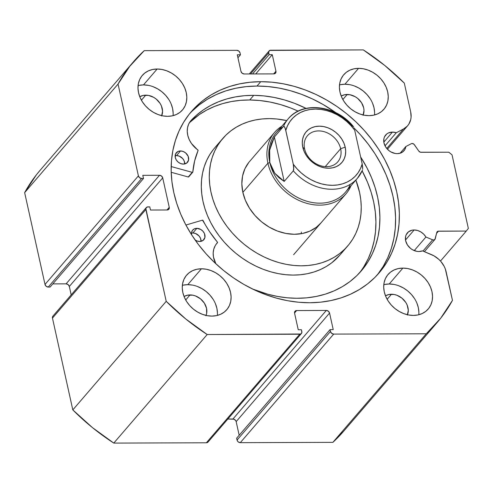 <?xml version="1.0" encoding="UTF-8"?>
<svg xmlns="http://www.w3.org/2000/svg" width="493" height="493" viewBox="0 0 493 493"><rect width="100%" height="100%" fill="white"/><g stroke="black" fill="none" stroke-linecap="round" stroke-linejoin="round"><path stroke-width="0.74" d="M411.328 143.691A2.354 1.898 -139.3 0 1 412.179 143.488L413.935 144.196L418.803 151.092L420.381 152.22L448.803 152.208L452.032 154.827L468.35 228.425L466.279 231.063L437.901 231.242L436.823 232.376L434.888 239.462L433.489 240.017L432.638 239.826L425.921 237.028L414.249 250.592L425.921 237.028L423.697 234.157L420.8 231.901L417.516 230.459L414.138 229.972L405.517 239.999L414.138 229.972A12.066 9.712 -139.3 0 1 425.921 237.028L432.638 239.826L422.969 251.066L432.638 239.826A2.354 1.898 -139.3 0 0 434.9 239.45A2.354 1.898 -139.3 0 0 435.233 238.797L436.823 232.376A2.354 1.898 -139.3 0 1 437.162 231.722A2.354 1.898 -139.3 0 1 438.48 231.155L436.582 233.362L438.48 231.155L466.279 231.063L468.35 228.425L452.032 154.827L448.803 152.208L420.997 152.3A2.354 1.898 -139.3 0 1 418.803 151.092L414.373 144.696A2.354 1.898 -139.3 0 0 412.179 143.488A2.354 1.898 -139.3 0 0 411.328 143.691L405.856 146.526A12.066 9.712 -139.3 0 1 403.977 150.741A12.066 9.712 -139.3 0 1 397.216 153.65A12.066 9.712 -139.3 0 1 385.588 146.846A12.066 9.712 -139.3 0 1 385.68 135.002A12.066 9.712 -139.3 0 1 392.44 132.093L383.819 142.12L392.44 132.093A12.066 9.712 -139.3 0 1 396.298 132.734L385.021 145.842L396.298 132.734L392.44 132.093L388.466 132.931L386.808 133.93L384.466 136.918L383.874 138.779L383.961 142.908L385.705 147.031L388.835 150.519L390.776 151.856L395.053 153.446L397.216 153.65L400.378 153.138L403.021 151.678L404.907 149.404L405.856 146.526L411.328 143.691M343.757 431.098L332.867 442.357L240.288 442.665L333.687 334.1L426.266 333.786A200.133 161.088 -139.3 0 0 436.977 322.736A200.133 161.088 -139.3 0 0 452.469 300.366L446.091 271.594A21.113 16.99 -139.3 0 0 431.326 254.542L422.489 250.863A12.066 9.712 -139.3 0 1 418.921 251.529A12.066 9.712 -139.3 0 1 407.286 244.725A12.066 9.712 -139.3 0 1 407.378 232.881A12.066 9.712 -139.3 0 1 414.138 229.972L412.068 230.188L408.506 231.809L406.164 234.791L405.573 236.658L405.659 240.787L407.403 244.91L410.533 248.398L412.481 249.729L416.751 251.325L418.921 251.529L422.489 250.863L433.969 255.836L438.788 259.336L440.865 261.475L444.162 266.325L445.308 268.931L452.469 300.366L440.724 318.176L426.266 333.786L333.687 334.1L331.647 333.336L330.458 331.481L330.051 329.638L333.231 329.626L329.558 313.067L328.369 311.212L326.323 310.448L296.638 310.547L294.937 311.323L294.574 313.184L298.24 329.749L301.42 329.737L301.852 332.584L300.736 334.007L207.189 334.525L185.836 319.033L166.215 301.328L145.842 208.514L146.957 207.085L149.786 206.875L150.482 210.03L167.182 209.975L168.883 209.198L169.253 207.337L162.721 177.899L161.538 176.044L159.492 175.28L142.791 175.335L143.494 178.491L141.639 178.497L139.593 177.733L138.404 175.878L118.049 84.069L129.795 66.259L144.252 50.643L236.831 50.335L238.871 51.099L240.06 52.954L240.467 54.797L237.287 54.803L240.96 71.362L242.149 73.223L244.195 73.981L273.88 73.882L275.581 73.106L275.944 71.245L272.278 54.686L269.098 54.698L268.667 51.851L269.788 50.422L363.329 49.91L384.682 65.403L404.303 83.101L410.681 111.874L411.094 117.149L410.712 119.657L408.82 124.162L407.347 126.072L403.49 129L396.298 132.734L403.49 129L386.752 148.461L403.49 129A21.113 16.99 -139.3 0 0 407.674 125.703A21.113 16.99 -139.3 0 0 410.681 111.874L404.303 83.101A200.133 161.088 -139.3 0 0 363.329 49.91L270.756 50.218A2.946 2.366 -139.3 0 0 269.104 50.927A2.946 2.366 -139.3 0 0 268.685 52.856L269.098 54.698L252.527 73.956L269.098 54.698L272.278 54.686L255.707 73.944L272.278 54.686L275.944 71.245L273.677 73.882L275.944 71.245A2.946 2.366 -139.3 0 1 275.525 73.174A2.946 2.366 -139.3 0 1 273.88 73.882L244.195 73.981A2.946 2.366 -139.3 0 1 240.96 71.362L237.287 54.803L240.467 54.797L237.94 57.736L240.467 54.797L240.06 52.954A2.946 2.366 -139.3 0 0 236.831 50.335L144.252 50.643A200.133 161.088 -139.3 0 0 133.541 61.699A200.133 161.088 -139.3 0 0 118.049 84.069L138.404 175.878L45.005 284.443L24.65 192.634L36.396 174.824L40.334 170.042M260.754 81.69A123.761 99.611 -139.3 0 1 380.035 151.45A123.761 99.611 -139.3 0 1 379.08 272.931A123.761 99.611 -139.3 0 1 309.764 302.745L320.567 302.178L331.037 300.545L341.064 297.877L350.548 294.185L359.409 289.514L367.556 283.906L374.908 277.417L381.397 270.109L386.956 262.048L391.541 253.31L395.103 243.986L397.605 234.169L399.028 223.945L399.348 213.414L398.578 202.678L396.711 191.839L393.771 181.011L389.79 170.288L384.799 159.775L378.852 149.57L371.999 139.784L364.315 130.497L355.866 121.808L346.739 113.797L337.021 106.537L326.804 100.11L316.186 94.564L305.272 89.96L294.167 86.337L282.97 83.736L271.797 82.183L260.754 81.69L249.951 82.257L239.481 83.884L229.455 86.558L219.97 90.244L211.109 94.915L202.962 100.523L195.61 107.012L189.121 114.327L183.562 122.387L178.977 131.12L175.416 140.443L172.914 150.266L171.49 160.49L171.17 171.022L171.94 181.757L173.807 192.59L176.747 203.424L180.728 214.147L185.719 224.66L191.666 234.859L198.519 244.651L206.203 253.932L214.652 262.627L223.779 270.639L233.497 277.892L243.715 284.325L254.333 289.872L265.246 294.475L276.357 298.092L287.548 300.693L298.721 302.252L309.764 302.745A123.761 99.611 -139.3 0 1 190.489 232.986A123.761 99.611 -139.3 0 1 191.438 111.504A123.761 99.611 -139.3 0 1 260.754 81.69L256.995 86.059L260.754 81.69M377.157 275.082A123.761 99.611 40.7 0 0 354.128 128.131L360.556 134.866L368.24 144.153L375.093 153.939L381.04 164.144L386.031 174.658L390.012 185.38L392.952 196.208L394.819 207.048L395.596 217.783L395.269 228.314L393.845 238.538L391.343 248.355L387.781 257.679L383.203 266.417L377.638 274.478M191.851 111.381L199.209 104.892L207.35 99.284L216.211 94.613L225.702 90.928L235.722 88.253L246.192 86.626L256.995 86.059L268.038 86.552L279.211 88.105L290.408 90.706L301.513 94.329L312.426 98.933L323.044 104.479L335.813 112.694A123.761 99.611 40.7 0 0 256.995 86.059A123.761 99.611 40.7 0 0 189.602 113.723M192.523 285.108L187.771 284.671L201.44 268.784A26.486 21.322 -139.3 0 1 226.971 283.715A26.486 21.322 -139.3 0 1 226.762 309.715A26.486 21.322 -139.3 0 1 211.928 316.093L216.482 315.625L220.661 314.263L224.297 312.063L227.261 309.111L229.43 305.512L230.73 301.42L231.106 296.977L230.539 292.361L229.054 287.746L226.718 283.309L223.606 279.229L219.841 275.655L215.577 272.721L210.967 270.552L206.191 269.221L201.44 268.784L196.886 269.252L192.708 270.614L189.072 272.814L186.107 275.766L183.938 279.365L182.638 283.463L182.262 287.9L182.829 292.522L184.308 297.131L186.65 301.568L189.762 305.648L193.527 309.222L197.792 312.155L202.401 314.324L207.171 315.656L211.928 316.093A26.486 21.322 -139.3 0 1 186.397 301.161A26.486 21.322 -139.3 0 1 186.607 275.162A26.486 21.322 -139.3 0 1 201.44 268.784L187.771 284.671A26.486 21.322 40.7 0 0 182.361 285.336M148.239 85.344L143.481 84.901L157.15 69.014A26.486 21.322 -139.3 0 1 182.681 83.946A26.486 21.322 -139.3 0 1 182.478 109.945A26.486 21.322 -139.3 0 1 167.638 116.33L172.193 115.861L176.371 114.499L180.013 112.299L182.971 109.341L185.146 105.748L186.44 101.65L186.816 97.207L186.249 92.592L184.77 87.976L182.428 83.545L179.316 79.465L175.557 75.885L171.287 72.958L166.677 70.789L161.907 69.458L157.15 69.014L152.602 69.488L148.424 70.85L144.782 73.05L141.824 76.002L139.648 79.595L138.348 83.693L137.978 88.136L138.545 92.752L140.024 97.367L142.366 101.798L145.478 105.884L149.237 109.458L153.502 112.386L158.111 114.561L162.887 115.892L167.638 116.33A26.486 21.322 -139.3 0 1 142.113 101.398A26.486 21.322 -139.3 0 1 142.317 75.398A26.486 21.322 -139.3 0 1 157.15 69.014L143.481 84.901A26.486 21.322 40.7 0 0 138.077 85.572M393.962 284.43L389.211 283.993L402.88 268.106A26.486 21.322 -139.3 0 1 428.405 283.037A26.486 21.322 -139.3 0 1 428.201 309.037A26.486 21.322 -139.3 0 1 413.368 315.415L417.916 314.947L422.094 313.585L425.736 311.385L428.7 308.433L430.87 304.834L432.17 300.742L432.54 296.299L431.979 291.677L430.494 287.068L428.152 282.631L425.04 278.551L421.281 274.977L417.016 272.044L412.407 269.874L407.631 268.543L402.88 268.106L398.326 268.574L394.147 269.936L390.505 272.136L387.547 275.088L385.372 278.687L384.078 282.785L383.702 287.222L384.269 291.844L385.748 296.453L388.09 300.89L391.202 304.97L394.961 308.544L399.231 311.477L403.841 313.647L408.611 314.978L413.368 315.415A26.486 21.322 -139.3 0 1 387.837 300.483A26.486 21.322 -139.3 0 1 388.04 274.484A26.486 21.322 -139.3 0 1 402.88 268.106L389.211 283.993A26.486 21.322 40.7 0 0 383.8 284.658M349.679 84.667L344.921 84.223L358.59 68.336A26.486 21.322 -139.3 0 1 384.121 83.268A26.486 21.322 -139.3 0 1 383.911 109.267A26.486 21.322 -139.3 0 1 369.078 115.652L373.632 115.183L377.811 113.821L381.446 111.621L384.411 108.663L386.58 105.071L387.88 100.973L388.256 96.529L387.689 91.914L386.21 87.298L383.868 82.867L380.756 78.788L376.991 75.207L372.726 72.28L368.117 70.111L363.347 68.78L358.59 68.336L354.036 68.81L349.857 70.166L346.222 72.366L343.257 75.324L341.088 78.917L339.788 83.015L339.418 87.458L339.979 92.074L341.464 96.69L343.8 101.12L346.912 105.206L350.677 108.78L354.942 111.708L359.551 113.883L364.327 115.214L369.078 115.652A26.486 21.322 -139.3 0 1 343.547 100.72A26.486 21.322 -139.3 0 1 343.757 74.72A26.486 21.322 -139.3 0 1 358.59 68.336L344.921 84.223A26.486 21.322 40.7 0 0 339.511 84.895M363.058 115.294L364.007 110.45L363.686 107.838L361.517 102.71L357.622 98.372L355.206 96.708L349.888 94.724L344.613 94.742L341.205 96.061A15.012 12.079 -139.3 0 1 347.195 94.477L342.851 99.524L347.195 94.477A15.012 12.079 -139.3 0 1 360.562 101.361A15.012 12.079 -139.3 0 1 363.193 114.974M407.341 315.058L408.29 310.22L407.132 304.988L405.807 302.474L401.912 298.136L396.883 295.245L394.178 294.494L388.903 294.512L385.495 295.831A15.012 12.079 -139.3 0 1 391.479 294.241L387.134 299.294L391.479 294.241A15.012 12.079 -139.3 0 1 404.845 301.124A15.012 12.079 -139.3 0 1 407.477 314.744M161.618 115.972L162.567 111.128L161.408 105.903L160.077 103.388L156.182 99.05L153.767 97.386L148.448 95.402L143.18 95.42L139.766 96.739A15.012 12.079 -139.3 0 1 145.755 95.155L141.411 100.208L145.755 95.155A15.012 12.079 -139.3 0 1 159.122 102.039A15.012 12.079 -139.3 0 1 161.753 115.658M205.908 315.736L206.641 313.412L206.536 308.279L204.367 303.152L200.472 298.813L195.444 295.923L192.738 295.171L187.463 295.19L184.055 296.509A15.012 12.079 -139.3 0 1 190.045 294.919L185.701 299.972L190.045 294.919A15.012 12.079 -139.3 0 1 203.412 301.802A15.012 12.079 -139.3 0 1 206.043 315.421M436.977 322.736L343.578 431.301A200.133 161.088 40.7 0 1 332.867 442.357L426.266 333.786L332.867 442.357L240.288 442.665L238.242 441.901L237.484 441.05L236.646 438.203L330.051 329.638L236.646 438.203L237.059 440.046A2.946 2.366 40.7 0 0 240.288 442.665L333.687 334.1A2.946 2.366 -139.3 0 1 330.458 331.481L237.059 440.046L330.458 331.481L330.051 329.638L333.231 329.626L329.558 313.067L236.159 421.638L235.734 420.628L233.984 419.21L227.834 419.032L232.924 419.019L326.323 310.448L232.924 419.019A2.946 2.366 40.7 0 1 236.159 421.638L329.558 313.067A2.946 2.366 -139.3 0 0 326.323 310.448L296.638 310.547L294.537 312.993L296.638 310.547A2.946 2.366 -139.3 0 0 294.993 311.256A2.946 2.366 -139.3 0 0 294.574 313.184L298.24 329.749L301.42 329.737L301.833 331.573A2.946 2.366 -139.3 0 1 301.414 333.502A2.946 2.366 -139.3 0 1 299.762 334.211L206.364 442.782L113.784 443.09L92.438 427.597L72.816 409.899L52.461 318.09L52.825 316.229M239.179 435.264L236.159 421.638L239.179 435.264M208.064 442.005L206.364 442.782L113.784 443.09L207.189 334.525L299.762 334.211L206.364 442.782A2.946 2.366 40.7 0 0 208.009 442.073L301.414 333.502M133.541 61.699L40.143 170.264A200.133 161.088 40.7 0 0 24.65 192.634L45.005 284.443L138.404 175.878A2.946 2.366 -139.3 0 0 141.639 178.497L48.234 287.062L46.194 286.297L45.005 284.443A2.946 2.366 40.7 0 0 48.234 287.062L50.095 287.055L143.494 178.491L50.095 287.055L48.234 287.062L141.639 178.497L143.494 178.491L142.791 175.335L159.492 175.28A2.946 2.366 -139.3 0 1 162.721 177.899L69.322 286.464L71.189 294.882L69.322 286.464L68.139 284.609L66.093 283.845L52.813 283.888L66.093 283.845L159.492 175.28L66.093 283.845A2.946 2.366 40.7 0 1 69.322 286.464L162.721 177.899L169.253 207.337L166.979 209.975L169.253 207.337A2.946 2.366 -139.3 0 1 168.828 209.266A2.946 2.366 -139.3 0 1 167.182 209.975L150.482 210.03L149.786 206.875L147.931 206.881A2.946 2.366 -139.3 0 0 146.279 207.59A2.946 2.366 -139.3 0 0 145.86 209.519L166.215 301.328L72.816 409.899L52.461 318.09L145.86 209.519L52.461 318.09A2.946 2.366 40.7 0 1 52.88 316.161L146.279 207.59M24.65 192.634L118.049 84.069L24.65 192.634M374.588 112.416L374.021 107.801L372.542 103.191M370.2 98.754L367.088 94.674L363.323 91.1L359.058 88.167L354.449 85.998M374.489 114.98A26.486 21.322 40.7 0 0 344.921 84.223L340.367 84.697M418.871 312.186L418.31 307.57L416.825 302.955M414.484 298.524L411.372 294.438L407.612 290.864L403.348 287.937L398.738 285.761M418.773 314.75A26.486 21.322 40.7 0 0 389.211 283.993L384.657 284.461M173.148 113.094L172.581 108.478L171.102 103.869M168.76 99.432L165.648 95.352L161.889 91.778L157.618 88.845L153.015 86.676M173.049 115.658A26.486 21.322 40.7 0 0 143.481 84.901L138.934 85.375M217.438 312.864L216.871 308.248L215.392 303.633M213.05 299.202L209.938 295.116L206.173 291.542L201.908 288.615L197.299 286.439M217.339 315.428A26.486 21.322 40.7 0 0 187.771 284.671L183.217 285.139M440.489 261.05L466.279 231.063L440.489 261.05M250.53 73.962L268.685 52.856L250.53 73.962M72.816 409.899A200.133 161.088 40.7 0 0 113.784 443.09L207.189 334.525A200.133 161.088 -139.3 0 1 166.215 301.328L72.816 409.899M400.088 153.231L405.856 146.526L400.088 153.231M304.594 148.849A20.016 16.109 40.7 0 0 326.582 166.665A20.016 16.109 40.7 0 0 340.645 148.732L345.192 147.13A23.547 18.95 -139.3 0 1 328.646 168.23A23.547 18.95 -139.3 0 1 302.782 147.271L304.594 148.849A20.016 16.109 -139.3 0 1 307.447 135.735A20.016 16.109 -139.3 0 1 326.187 132.383A20.016 16.109 -139.3 0 1 340.645 148.732A20.016 16.109 -139.3 0 1 337.791 161.84A20.016 16.109 -139.3 0 1 319.051 165.198A20.016 16.109 -139.3 0 1 304.594 148.849L302.782 147.271L304.101 151.376L306.178 155.313L308.945 158.943L312.291 162.123L316.081 164.724L320.179 166.659L324.419 167.842L328.646 168.23L332.695 167.811L336.405 166.603L339.64 164.644L342.278 162.018L344.206 158.826L345.359 155.184L345.692 151.234L345.192 147.13L343.874 143.025L341.791 139.088L339.024 135.458L335.684 132.284L331.888 129.677L327.796 127.749L323.55 126.565L319.322 126.171L315.28 126.59L311.564 127.798L308.328 129.758L305.697 132.383L303.768 135.575L302.61 139.217L302.277 143.167L302.782 147.271A23.547 18.95 -139.3 0 1 319.322 126.171A23.547 18.95 -139.3 0 1 345.192 147.13L340.645 148.732L325.251 166.622L340.645 148.732A20.016 16.109 40.7 0 0 318.657 130.916A20.016 16.109 40.7 0 0 304.594 148.849M350.357 184.283A45.621 36.716 -139.3 0 1 308.014 201.563A45.621 36.716 -139.3 0 1 269.807 162.567L267.909 163.232A47.088 37.906 40.7 0 0 307.312 203.48A47.088 37.906 40.7 0 0 351.028 185.713A47.088 37.906 -139.3 0 1 346.018 193.798A47.088 37.906 -139.3 0 1 301.919 201.699A47.088 37.906 -139.3 0 1 267.909 163.232L242.852 192.356L267.909 163.232A47.088 37.906 -139.3 0 1 274.619 132.377A47.088 37.906 -139.3 0 1 281.867 126.208A47.088 37.906 40.7 0 0 267.909 163.232L269.807 162.567A45.621 36.716 -139.3 0 1 283.185 126.787M301.334 233.694L301.334 232.055M353.148 126.263L353.259 126.374C336.238 105.206 302.585 100.868 288.263 118.776L276.302 132.679A45.621 36.716 40.7 0 0 269.807 162.567L269.659 150.143L274.361 137.048L283.469 126.454A45.621 36.716 -139.3 0 1 288.263 118.776A45.621 36.716 -139.3 0 1 352.384 126.22L353.148 126.263L353.783 127.262M362.219 170.596L362.509 169.993L362.219 170.596A45.621 36.716 -139.3 0 1 357.431 178.275A45.621 36.716 -139.3 0 1 293.31 170.831L284.196 181.418L274.786 173.283L269.807 162.567A45.621 36.716 40.7 0 0 302.751 199.831A45.621 36.716 40.7 0 0 345.47 192.178L357.431 178.275L362.41 170.282M354.701 130.201L362.182 163.966L354.701 130.201L350.998 125.641L346.77 121.494L342.105 117.845L337.089 114.758L331.826 112.299L326.409 110.518L320.943 109.44L315.538 109.089L310.294 109.471L305.315 110.586L300.693 112.404L296.527 114.894L292.885 118.012L289.847 121.685L287.462 125.857L285.786 130.435L284.88 127.508L284.239 126.491L283.469 126.454L274.361 137.048L284.196 181.418L293.31 170.831L293.748 169.389L293.273 164.2L285.786 130.435A42.675 34.35 -139.3 0 1 315.538 109.089A42.675 34.35 -139.3 0 1 354.701 130.201M362.663 169.124L362.182 163.966L360.506 168.544L358.128 172.716L355.083 176.389L351.447 179.507L347.275 181.997L342.66 183.815L337.68 184.93L332.436 185.313L327.032 184.967L321.565 183.889L316.149 182.102L310.88 179.643L305.863 176.556L301.198 172.907L296.977 168.76L293.273 164.2L285.385 128.889L284.239 126.491L283.469 126.454A45.621 36.716 40.7 0 1 288.972 117.981M274.361 137.048L271.415 143.611L269.659 150.143L269.116 156.503L269.807 162.567L271.711 168.199L274.786 173.283L278.983 177.72L284.196 181.418L274.361 137.048M362.688 167.435L362.182 163.966A42.675 34.35 -139.3 0 1 332.436 185.313A42.675 34.35 -139.3 0 1 293.273 164.2L293.766 167.583L293.31 170.831A45.621 36.716 40.7 0 0 356.722 179.064M217.45 242.747A0.592 0.475 -139.3 0 0 217.395 242.081A96.24 77.463 -139.3 0 1 203.073 220.55A0.592 0.475 -139.3 0 0 202.34 220.186L185.923 225.042L202.34 220.186A0.592 0.475 -139.3 0 1 202.481 220.168L209.556 231.642L217.499 242.26L215.207 245.687L213.771 249.131L213.179 252.952L213.463 256.982L215.848 263.749A21.982 17.693 -139.3 0 1 216.772 243.48A21.982 17.693 -139.3 0 1 217.431 242.766L216.162 244.238L217.431 242.766A0.592 0.475 -139.3 0 0 217.45 242.747L216.156 244.245M191.592 234.742A7.358 5.922 -139.3 0 1 192.677 230.108A7.358 5.922 -139.3 0 1 196.867 228.333A7.358 5.922 -139.3 0 1 203.911 232.517A7.358 5.922 -139.3 0 1 203.831 239.703A7.358 5.922 -139.3 0 1 199.647 241.478A7.358 5.922 -139.3 0 1 195.055 239.912L196.997 240.96L199.647 241.478L203.098 240.399L204.922 237.466L204.496 233.67L203.005 231.297L200.793 229.467L196.867 228.333L192.88 232.967A7.358 5.922 40.7 0 0 191.487 233.115L192.88 232.967L196.867 228.333L194.433 228.82L192.578 230.225L191.592 232.351L191.617 234.859M183.304 164.095A7.358 5.922 -139.3 0 1 176.26 159.917A7.358 5.922 -139.3 0 1 176.34 152.725A7.358 5.922 -139.3 0 1 180.524 150.957L176.543 155.591A7.358 5.922 40.7 0 0 175.144 155.733L176.543 155.591L180.524 150.957L178.09 151.437L175.619 153.834L175.274 157.483L176.309 159.997L178.201 162.142L180.654 163.577L183.304 164.095L186.761 163.017L188.579 160.083L188.16 156.287L185.627 152.91L183.174 151.474L180.524 150.957A7.358 5.922 -139.3 0 1 187.568 155.135A7.358 5.922 -139.3 0 1 187.494 162.326A7.358 5.922 -139.3 0 1 183.304 164.095M296.583 298.271A113.612 91.445 -139.3 0 1 252.521 289.003L267.958 294.272L277.547 296.447L287.117 297.778L296.583 298.271L306.535 297.852L316.179 296.459L325.429 294.111L334.192 290.821L342.395 286.624L349.944 281.571L356.772 275.692L362.817 269.055L368.018 261.728L372.326 253.772L375.691 245.267L378.094 236.295L379.505 226.946L379.912 217.302L379.308 207.461L377.7 197.52L375.105 187.574L371.549 177.714L367.063 168.039L360.636 156.977A113.612 91.445 -139.3 0 1 361.283 270.904A113.612 91.445 -139.3 0 1 296.583 298.271M253.729 95.346A113.612 91.445 -139.3 0 1 306.061 108.374L294.604 103.339L284.418 99.919L274.145 97.435L263.884 95.901L253.729 95.346L249.741 99.98L253.729 95.346L244.442 95.704L235.414 96.911L226.712 98.957L218.424 101.823L210.603 105.484L203.332 109.908L196.658 115.066L190.643 120.902A113.612 91.445 -139.3 0 1 253.729 95.346M359.243 273.177A113.612 91.445 40.7 0 0 362.139 170.886L367.562 182.348L371.118 192.208L373.712 202.155L375.321 212.095L375.925 221.936L375.518 231.581L374.107 240.929L371.704 249.902L368.339 258.406L364.031 266.362M298.154 111.141A113.612 91.445 40.7 0 0 249.741 99.98A113.612 91.445 40.7 0 0 189.404 122.708L199.345 114.542L206.616 110.118L214.437 106.457L222.725 103.592L231.427 101.546L240.455 100.338L249.741 99.98L259.897 100.535L270.164 102.069L280.431 104.553L290.617 107.973L298.154 111.141M171.2 172.285L188.252 176.981L192.239 172.347L171.17 166.548L192.239 172.347L188.252 176.981L171.2 172.285M192.726 172.223A0.592 0.475 -139.3 0 0 192.818 171.995A96.24 77.463 -139.3 0 1 198.069 150.593A0.592 0.475 -139.3 0 0 197.822 149.915A21.982 17.693 -139.3 0 1 190.662 120.921L188.696 124.039L187.543 127.632L187.248 131.539L187.827 135.6L189.25 139.636L191.457 143.475L198.106 150.42L194.63 160.958L192.818 171.995L192.239 172.347A0.592 0.475 -139.3 0 0 192.726 172.223L188.739 176.858A0.592 0.475 40.7 0 1 188.252 176.981L188.776 176.808M184.696 163.953L184.172 160.921L182.681 158.549L179.187 156.108L176.543 155.591A7.358 5.922 40.7 0 1 184.696 163.953M201.039 241.336L200.509 238.304L199.018 235.931L195.53 233.485L192.88 232.967A7.358 5.922 40.7 0 1 201.039 241.336M321.676 222.06L320.21 223.767L321.676 222.06A47.088 37.906 -139.3 0 1 320.955 222.928A47.088 37.906 -139.3 0 1 261.074 221.4A47.088 37.906 -139.3 0 1 248.842 162.37L244.929 168.729L242.568 175.983L241.841 183.864L242.79 192.067L245.366 200.275L249.476 208.169L254.961 215.459L261.61 221.85L269.172 227.1L277.349 231.014L285.829 233.435L294.29 234.274L302.4 233.491L309.851 231.131L316.364 227.267L321.017 222.861M347.731 245.958A82.405 66.327 -139.3 0 0 348.989 244.442L352.735 239.111L355.835 233.325L358.257 227.144L359.976 220.624L360.968 213.833L361.24 206.832L360.777 199.69L359.582 192.48L355.866 180.093A82.405 66.327 -139.3 0 1 348.989 244.442L344.625 249.273L339.689 253.556L334.229 257.247L328.301 260.31L321.954 262.72L315.255 264.451L308.267 265.487L301.057 265.813L293.699 265.437L286.254 264.347L278.804 262.572L271.415 260.113L264.156 257.001L257.106 253.266L250.321 248.94L243.875 244.072L237.829 238.704L232.24 232.887L227.156 226.681L222.639 220.137L218.719 213.327L215.441 206.314L212.84 199.172L210.936 191.956L209.741 184.739L209.279 177.603L209.55 170.603L210.548 163.812L212.261 157.292L214.683 151.111L217.783 145.324L221.53 139.987A82.405 66.327 -139.3 0 1 222.787 138.471A82.405 66.327 -139.3 0 1 286.704 120.588L276.82 118.998L269.461 118.616L262.251 118.949L255.263 119.984L248.564 121.709L242.217 124.119L236.289 127.188L230.829 130.873L225.893 135.156L213.555 149.256L221.53 139.987A82.405 66.327 -139.3 0 0 242.932 243.289A82.405 66.327 -139.3 0 0 347.731 245.958L339.757 255.226A82.405 66.327 40.7 0 1 234.958 252.558A82.405 66.327 40.7 0 1 213.555 149.256L209.808 154.592L206.709 160.379L204.287 166.56L202.574 173.08L201.575 179.871L201.304 186.872L201.773 194.008L202.962 201.224L204.866 208.434L207.473 215.583L210.745 222.596L214.665 229.405L219.182 235.95L224.266 242.155L229.855 247.973L235.9 253.34L242.346 258.209L249.131 262.535L256.181 266.269L263.441 269.381L270.83 271.84L278.28 273.615L285.724 274.7L293.082 275.082L300.292 274.755L307.281 273.72L313.979 271.988L320.327 269.579L326.255 266.516L331.715 262.824L339.8 255.177M222.787 138.471L214.812 147.74A82.405 66.327 40.7 0 0 213.555 149.256L216.125 146.273M248.842 162.37A47.088 37.906 -139.3 0 1 249.563 161.507L274.619 132.377M269.098 50.939L249.285 73.968M387.436 149.231L407.656 125.727M424.393 251.658L434.9 239.45M346.018 193.798L293.618 254.702"/></g></svg>
